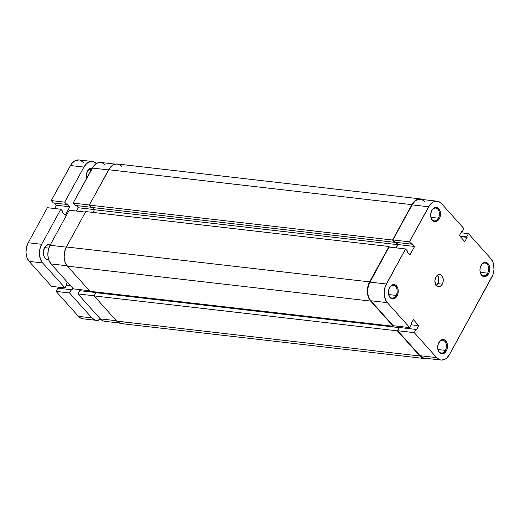 <?xml version="1.0" encoding="UTF-8"?>
<svg xmlns="http://www.w3.org/2000/svg" width="520" height="520" viewBox="0 0 520 520"><rect width="100%" height="100%" fill="white"/><g stroke="black" fill="none" stroke-linecap="round" stroke-linejoin="round"><path stroke-width="0.78" d="M487.643 273.15A6.442 4.368 96.6 0 0 487.168 264.199A6.442 4.368 96.6 0 0 480.968 265.707L481.13 265.33A7.208 4.881 -83.4 0 1 488.066 263.64A7.208 4.881 -83.4 0 1 488.599 273.656L487.643 273.15L480.207 272.298L487.643 273.15A6.442 4.368 -83.4 0 1 483.568 275.828A6.442 4.368 -83.4 0 1 480.051 271.609A6.442 4.368 96.6 0 0 483.314 275.788A6.442 4.368 96.6 0 0 487.643 273.15L488.599 273.656L489.151 272.435L489.769 268.3L489.255 265.681L487.279 262.938L484.49 262.411L481.825 264.264L480.188 267.885L479.954 270.686L480.994 274.423L483.334 276.497L486.187 276.211L488.599 273.656A7.208 4.881 -83.4 0 1 483.697 276.601A7.208 4.881 -83.4 0 1 480.071 271.772A7.208 4.881 -83.4 0 1 480.714 266.188A7.208 4.881 -83.4 0 1 481.13 265.33L480.968 265.707A6.442 4.368 -83.4 0 1 485.043 263.029A6.442 4.368 -83.4 0 1 488.443 266.708A6.442 4.368 -83.4 0 1 487.643 273.15M445.367 350.37A6.442 4.368 96.6 0 0 444.893 341.419A6.442 4.368 96.6 0 0 438.692 342.927L438.854 342.543A7.208 4.881 -83.4 0 1 445.796 340.86A7.208 4.881 -83.4 0 1 446.322 350.876L445.367 350.37L437.931 349.512L445.367 350.37A6.442 4.368 -83.4 0 1 441.291 353.048A6.442 4.368 -83.4 0 1 437.775 348.829A6.442 4.368 96.6 0 0 441.038 353.009A6.442 4.368 96.6 0 0 445.367 350.37L446.322 350.876L446.875 349.654L447.493 345.521L446.979 342.894L445.003 340.158L443.176 339.528L440.362 340.62L438.301 343.766L437.678 347.906L438.718 351.637L441.058 353.71L443.911 353.425L446.322 350.876A7.208 4.881 -83.4 0 1 441.428 353.815A7.208 4.881 -83.4 0 1 437.801 348.985A7.208 4.881 -83.4 0 1 438.438 343.408A7.208 4.881 -83.4 0 1 438.854 342.543L438.692 342.927A6.442 4.368 -83.4 0 1 442.767 340.249A6.442 4.368 -83.4 0 1 446.166 343.928A6.442 4.368 -83.4 0 1 445.367 350.37M438.36 218.198A6.442 4.368 96.6 0 0 437.885 209.248A6.442 4.368 96.6 0 0 431.685 210.756L431.847 210.373A7.208 4.881 -83.4 0 1 438.789 208.689A7.208 4.881 -83.4 0 1 439.322 218.706L438.36 218.198L430.931 217.341L438.36 218.198A6.442 4.368 -83.4 0 1 434.285 220.877A6.442 4.368 -83.4 0 1 430.768 216.658A6.442 4.368 96.6 0 0 434.038 220.838A6.442 4.368 96.6 0 0 438.36 218.198L439.322 218.706L439.875 217.483L440.492 213.35L439.978 210.73L438.003 207.987L435.207 207.454L432.549 209.313L431.294 211.594L430.677 215.735L431.71 219.466L434.05 221.546L436.911 221.254L439.322 218.706A7.208 4.881 -83.4 0 1 434.421 221.644A7.208 4.881 -83.4 0 1 430.794 216.821A7.208 4.881 -83.4 0 1 431.438 211.237A7.208 4.881 -83.4 0 1 431.847 210.373L431.685 210.756A6.442 4.368 -83.4 0 1 435.76 208.078A6.442 4.368 -83.4 0 1 439.16 211.757A6.442 4.368 -83.4 0 1 438.36 218.198M396.084 295.418A6.442 4.368 96.6 0 0 395.616 286.462A6.442 4.368 96.6 0 0 389.409 287.969L389.571 287.593A7.208 4.881 -83.4 0 1 396.513 285.903A7.208 4.881 -83.4 0 1 397.046 295.925L396.084 295.418L388.654 294.561L396.084 295.418A6.442 4.368 -83.4 0 1 392.015 298.096A6.442 4.368 -83.4 0 1 388.492 293.878A6.442 4.368 96.6 0 0 391.762 298.058A6.442 4.368 96.6 0 0 396.084 295.418L397.046 295.925L397.599 294.704L398.216 290.563L397.703 287.944L395.726 285.207L393.9 284.577L391.085 285.668L389.019 288.815L388.401 292.949L389.435 296.686L391.781 298.76L394.635 298.474L397.046 295.925A7.208 4.881 -83.4 0 1 392.145 298.864A7.208 4.881 -83.4 0 1 388.518 294.034A7.208 4.881 -83.4 0 1 389.162 288.45A7.208 4.881 -83.4 0 1 389.571 287.593L389.409 287.969A6.442 4.368 -83.4 0 1 393.484 285.292A6.442 4.368 -83.4 0 1 396.884 288.977A6.442 4.368 -83.4 0 1 396.084 295.418M436.254 285.486A6.136 4.16 96.6 0 0 437.781 283.654L442.267 284.173A6.136 4.16 -83.4 0 1 438.386 286.721A6.136 4.16 -83.4 0 1 435.149 283.218A6.136 4.16 -83.4 0 1 435.91 277.082L434.928 280.449L435.351 283.875L436.358 285.61L437.781 286.585L440.213 286.344L441.675 285.077L442.735 283.133L443.248 280.807L442.825 277.381L441.142 275.048L439.589 274.514L437.19 275.444L435.91 277.082A6.136 4.16 -83.4 0 1 439.79 274.528A6.136 4.16 -83.4 0 1 443.027 278.038A6.136 4.16 -83.4 0 1 442.267 284.173L437.781 283.654A6.136 4.16 96.6 0 0 437.437 275.249M468.455 233.643L460.928 232.778L468.455 233.643L490.828 258.596L468.455 233.643L466.681 236.886L468.455 233.643M409.435 241.846L428.63 206.785L412.094 204.88L392.899 239.941L409.435 241.846L429.929 204.808L433.115 202.04L436.683 201.169L440.082 202.339L441.551 203.645L463.925 228.592L462.15 231.829L461.715 231.342L459.394 235.58L464.802 241.605L467.123 237.374L466.681 236.886L459.862 236.1L466.681 236.886L467.123 237.374L460.298 236.587L467.123 237.374L464.802 241.605L459.394 235.58L461.715 231.342L462.15 231.829L461.487 231.758L462.15 231.829L463.925 228.592L441.551 203.645A13.422 9.094 -83.4 0 0 437.119 201.208L420.582 199.303A13.422 9.094 96.6 0 0 412.094 204.88L392.899 239.941L394.966 242.242L392.899 239.941L409.435 241.846L411.502 244.147L409.435 241.846M409.715 327.606L387.341 302.653L370.806 300.749L393.185 325.702L409.715 327.606L387.341 302.653L386.1 300.931L384.488 296.511L384.215 291.363L385.326 286.28L405.548 248.944L407.615 251.251L407.238 251.933L409.942 254.95L414.583 246.48L411.879 243.464L411.502 244.147L394.966 242.242L411.502 244.147L411.879 243.464L414.583 246.48L398.047 244.576L396.24 247.871L398.047 244.576L396.071 242.372L398.047 244.576L414.583 246.48L409.942 254.95L407.238 251.933L407.615 251.251L405.548 248.944L389.012 247.039L368.791 284.375L367.679 289.458L367.952 294.606L369.564 299.026L370.806 300.749L393.185 325.702L409.715 327.606L411.489 324.37L409.715 327.606M400.706 326.567L400.147 327.594L400.706 326.567M441.051 360.048L424.515 358.144A13.422 9.094 96.6 0 1 420.089 355.706L436.625 357.611L414.245 332.657L397.716 330.752L420.089 355.706L436.625 357.611A13.422 9.094 -83.4 0 0 441.051 360.048A13.422 9.094 -83.4 0 0 449.54 354.465L491.816 277.251A13.422 9.094 -83.4 0 0 490.828 258.596L493.038 262.392L493.688 264.739L493.961 269.887L492.85 274.976L449.54 354.465L446.732 358.046L445.055 359.216L441.493 360.081L439.738 359.749L436.625 357.611L414.245 332.657L416.019 329.42L399.484 327.516L397.716 330.752L420.089 355.706L423.202 357.844L424.957 358.176M425.016 201.74L421.902 199.602M420.147 199.264L416.579 200.135L414.908 201.299L412.094 204.88L428.63 206.785A13.422 9.094 -83.4 0 1 437.119 201.208M416.019 329.42L416.455 329.908L418.776 325.676L413.374 319.644L411.053 323.882L411.489 324.37L411.053 323.882L413.374 319.644L418.776 325.676L411.249 324.805L418.776 325.676L416.455 329.908L416.019 329.42L414.245 332.657L397.716 330.752L399.484 327.516L416.019 329.42M437.333 275.125L438.64 277.94L438.763 280.286L437.781 283.654L435.728 285.825M389.012 247.039L369.818 282.1L386.353 284.005L405.548 248.944L389.012 247.039M438.38 343.551A6.442 4.368 -83.4 0 1 438.692 342.927A6.442 4.368 96.6 0 0 438.38 343.551M389.103 288.6A6.442 4.368 -83.4 0 1 389.409 287.969A6.442 4.368 96.6 0 0 389.103 288.6M480.656 266.338A6.442 4.368 -83.4 0 1 480.968 265.707A6.442 4.368 96.6 0 0 480.656 266.338M431.379 211.386A6.442 4.368 -83.4 0 1 431.685 210.756A6.442 4.368 96.6 0 0 431.379 211.38M386.353 284.005L369.818 282.1A13.422 9.094 96.6 0 0 370.806 300.749L387.341 302.653A13.422 9.094 -83.4 0 1 386.353 284.005M411.899 204.659A13.806 9.354 -83.4 0 1 420.628 198.919A13.806 9.354 -83.4 0 1 422.76 199.55L420.179 198.887L416.513 199.778L413.231 202.625L411.899 204.659L108.654 169.734L411.899 204.659L392.529 240.032L411.899 204.659M420.628 198.919L117.39 163.995A13.806 9.354 96.6 0 0 108.654 169.734L89.291 205.108L392.529 240.032L394.596 242.333L91.358 207.409L89.291 205.108L392.529 240.032L394.596 242.333L394.771 242.021L394.596 242.333L91.358 207.409L89.291 205.108L109.987 167.7L113.269 164.853L116.935 163.956L120.432 165.159L121.947 166.504M395.571 242.314L397.676 244.66L94.432 209.736L92.456 207.539L94.432 209.736L92.97 212.414L94.432 209.736L397.676 244.66L395.935 247.839L397.676 244.66L395.571 242.314M85.742 211.582L388.986 246.506L389.512 247.097L388.986 246.506L85.742 211.582L66.378 246.955L369.623 281.879L388.986 246.506L369.623 281.879L66.378 246.955A13.806 9.354 96.6 0 0 67.398 266.136L370.637 301.061A13.806 9.354 -83.4 0 1 369.623 281.879L367.816 286.774L367.374 292.136L368.368 297.154L370.637 301.061L67.398 266.136L89.966 291.311L393.211 326.235L370.637 301.061L393.211 326.235L393.484 325.735L393.211 326.235L89.966 291.311L67.398 266.136L65.124 262.23L64.136 257.212L64.578 251.849L66.378 246.955L85.742 211.582M96.889 292.11L96.538 292.753L96.889 292.11M399.848 327.555L400.406 326.534L399.848 327.555M125.346 322.745L121.68 323.635L118.19 322.433L116.675 321.094L94.101 295.919L95.875 292.682L399.113 327.606L95.875 292.682L94.101 295.919L397.345 330.844L399.113 327.606L397.345 330.844L94.101 295.919L116.675 321.094L419.913 356.018L397.345 330.844L419.913 356.018L116.675 321.094A13.806 9.354 96.6 0 0 121.231 323.596L424.476 358.521A13.806 9.354 -83.4 0 1 419.913 356.018L423.118 358.215L426.771 358.371M426.693 358.391A13.806 9.354 -83.4 0 1 424.476 358.521M77.935 293.923L94.172 295.796L77.935 293.923L100.308 318.877L77.935 293.923L79.71 290.687L77.935 293.923M119.099 322.966L104.741 321.315A13.422 9.094 96.6 0 1 100.308 318.877L116.344 320.723L100.308 318.877L103.422 321.016L105.177 321.347M69.238 210.21L50.044 245.271L66.281 247.136L50.044 245.271L48.289 250.029L47.859 255.249L48.822 260.124L51.032 263.919L73.405 288.873L51.032 263.919L67.08 265.772L51.032 263.919A13.422 9.094 96.6 0 1 50.044 245.271L69.238 210.21L85.469 212.082L69.238 210.21M80.931 289.738L80.373 290.764L80.931 289.738M105.242 164.912L102.122 162.773M100.367 162.435L96.805 163.306L93.613 166.075L73.125 203.112L75.192 205.413L91.221 207.259L75.192 205.413L73.125 203.112L89.356 204.978L73.125 203.112L92.32 168.051L108.55 169.923L92.32 168.051A13.422 9.094 96.6 0 1 100.809 162.474L115.167 164.125M76.291 205.543L78.266 207.74L76.46 211.042L78.266 207.74L94.302 209.593L78.266 207.74L76.291 205.543M89.44 290.719L73.405 288.873L89.44 290.719M79.71 290.687L96.245 292.591L79.71 290.687M50.44 244.55L49.465 244.433A7.67 5.194 96.6 0 0 44.616 247.624L48.815 248.105L44.616 247.624L43.388 251.83L43.544 254.774L44.473 257.296L46.02 259.025L47.964 259.695M86.827 178.087A6.519 4.413 -83.4 0 1 87.484 171.073L86.444 174.649L86.892 178.289M83.317 318.832L79.918 317.661L78.448 316.355A13.422 9.094 96.6 0 0 82.882 318.793L96.33 320.346A13.422 9.094 -83.4 0 1 91.903 317.909L78.448 316.355L56.075 291.408L69.524 292.955L91.903 317.909L78.448 316.355L56.075 291.408L57.85 288.171L71.299 289.718L69.524 292.955L56.075 291.408L57.85 288.171L71.299 289.718L71.734 290.206L71.299 289.718L69.524 292.955L91.903 317.909L95.017 320.047L96.772 320.378L100.711 319.293A13.422 9.094 -83.4 0 1 96.33 320.346M58.513 288.243L59.072 287.222L58.513 288.243M66.528 285.103L70.427 285.552L66.528 285.103M72.82 288.223L71.734 290.206L72.82 288.223M67.418 282.197L66.332 284.18L66.768 284.668L65 287.905L51.545 286.358L29.172 261.404L42.62 262.951L65 287.905L51.545 286.358L29.172 261.404L42.62 262.951A13.422 9.094 -83.4 0 1 41.633 244.303L28.184 242.749A13.422 9.094 96.6 0 0 29.172 261.404L26.962 257.608L26 252.727L26.429 247.514L28.184 242.749L41.633 244.303L60.827 209.242L47.379 207.694L28.184 242.749L47.379 207.694L60.827 209.242L62.894 211.542L60.827 209.242L41.633 244.303L39.878 249.061L39.455 254.28L40.417 259.155L42.62 262.951L65 287.905L66.768 284.668L66.332 284.18L67.418 282.197M62.517 212.232L62.894 211.542L62.517 212.232L65.221 215.241L62.517 212.232M96.831 163.943L93.717 161.805L90.168 161.649L86.723 163.501L83.909 167.083L64.714 202.144L66.781 204.444L67.158 203.762L69.862 206.778L65.221 215.241L69.862 206.778L56.407 205.225L54.6 208.526L56.407 205.225L69.862 206.778L67.158 203.762L66.781 204.444L53.333 202.897L66.781 204.444L64.714 202.144L51.266 200.59L53.333 202.897L51.266 200.59L64.714 202.144L83.909 167.083L70.46 165.535L51.266 200.59L70.46 165.535L83.909 167.083A13.422 9.094 -83.4 0 1 92.398 161.506A13.422 9.094 -83.4 0 1 96.427 163.52M54.431 203.021L56.407 205.225L54.431 203.021M92.398 161.506L78.949 159.952A13.422 9.094 96.6 0 0 70.46 165.535L71.754 163.553L74.945 160.784L78.982 159.959M80.262 160.251L83.376 162.39M49.218 244.413L46.221 245.577L44.616 247.624A7.67 5.194 96.6 0 0 43.667 255.294A7.67 5.194 96.6 0 0 47.71 259.675L48.705 259.792M92.248 168.506L89.667 168.766L87.484 171.073A6.519 4.413 -83.4 0 1 91.611 168.363A6.519 4.413 -83.4 0 1 92.092 168.461M90.909 170.937L89.122 168.461M90.838 170.749A6.519 4.413 96.6 0 0 89.57 168.818"/></g></svg>
